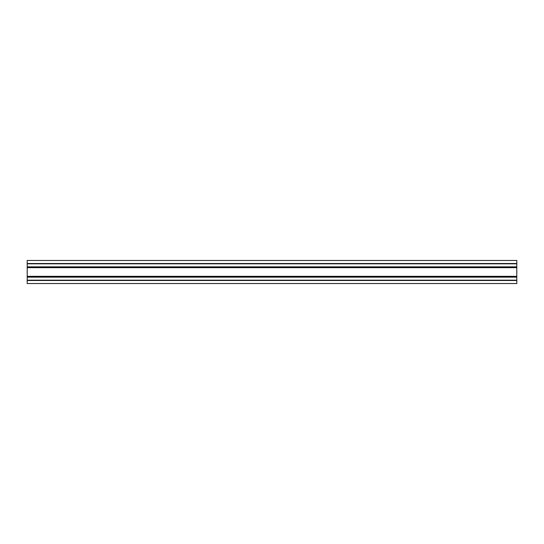 <?xml version="1.0" encoding="UTF-8"?>
<svg xmlns="http://www.w3.org/2000/svg" width="544" height="544" viewBox="0 0 544 544"><rect width="100%" height="100%" fill="white"/><g stroke="black" fill="none" stroke-linecap="round" stroke-linejoin="round"><path stroke-width="0.82" d="M27.2 283.526L516.8 283.526L516.8 260.474L27.2 260.474L27.2 283.526L27.2 280.486L516.8 280.486M27.2 260.474L27.2 280.18L516.8 280.18M27.2 277.148L516.8 277.148M27.2 266.846L516.8 266.846M27.2 263.82L516.8 263.82M27.2 263.514L516.8 263.514M27.2 276.332L516.8 276.332M27.2 267.662L516.8 267.662"/></g></svg>
